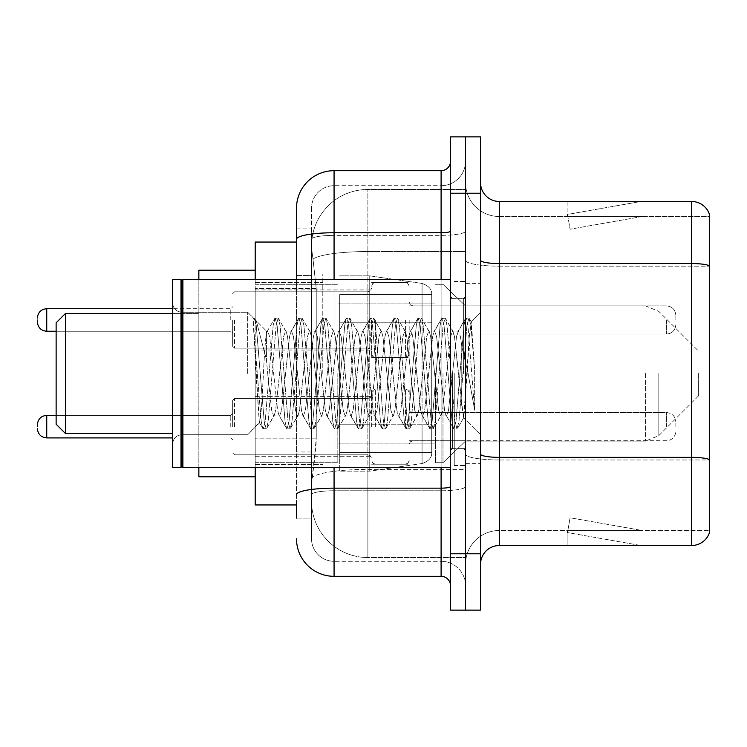 <?xml version="1.0" encoding="UTF-8"?>
<svg xmlns="http://www.w3.org/2000/svg" width="747" height="747" viewBox="0 0 747 747"><rect width="100%" height="100%" fill="white"/><g stroke="black" fill="none" stroke-linecap="round" stroke-linejoin="round"><path stroke-width="0.56" stroke-dasharray="3.73 2.8" d="M465.521 373.5L465.521 273.972L465.521 373.5M322.797 373.5L322.797 273.972L322.797 373.5M371.623 319.977L371.623 357.542L371.623 319.977M255.194 319.977L255.194 289.929L255.194 319.977M371.623 426.649L371.623 389.084L371.623 426.649M255.194 426.649L255.194 396.601L255.194 426.649M409.179 319.977L409.179 357.542L409.179 319.977M409.179 426.649L409.179 389.084L409.179 426.649M465.521 426.649L465.521 412.559L465.521 426.649M296.503 275.456L311.527 275.456L311.527 451.982L311.527 228.899L311.527 275.456L296.503 275.456L296.503 451.982L296.503 242.047L311.658 242.047L311.611 242.812A56.342 56.342 0 0 1 367.869 189.467L465.521 189.467L367.869 189.467L367.869 251.534L367.869 189.467A56.342 56.342 0 0 0 311.611 242.812L311.658 242.047L255.194 242.047L255.194 438.834L316.233 438.834L315.869 448.62L311.76 482.422L316.233 438.834L316.233 288.603L316.233 438.834L255.194 438.834L255.194 504.953L311.658 504.953L311.527 501.2A56.342 56.342 0 0 0 367.869 557.533L465.521 557.533L465.521 469.377L465.521 557.533L367.869 557.533L367.869 469.377L367.869 557.533A56.342 56.342 0 0 1 311.527 501.2L311.527 489.743L311.658 504.953L296.503 504.953M311.76 482.422L311.527 489.743L311.76 482.422M255.194 373.5L255.194 476.782L255.194 373.5M465.521 189.467L465.521 251.534L465.521 189.467M465.521 469.377L465.521 251.534L465.521 469.377L367.869 469.377A56.342 9.786 180 0 0 312.209 477.65A56.342 9.786 180 0 1 367.869 469.377L465.521 469.377M465.521 319.977L465.521 334.068L465.521 319.977M311.611 242.812C311.275 244.969 311.742 250.394 313.002 259.097L316.233 288.603L313.002 259.097C311.742 250.385 311.275 244.96 311.611 242.812A56.342 56.342 0 0 1 367.869 189.467M255.194 467.398L255.194 279.602M296.503 518.101L311.527 518.101L311.527 451.982L311.527 518.101L296.503 518.101L296.503 279.602M296.503 538.755A37.555 37.555 0 0 0 334.068 576.32L334.068 561.296A22.531 22.531 0 0 1 311.527 538.755L311.527 239.283L311.527 538.755A22.531 22.531 0 0 0 334.068 561.296L441.103 561.296L441.103 501.2L441.103 576.32A9.394 9.394 0 0 1 450.497 585.704L450.497 161.296L450.497 585.704M465.521 501.2L465.521 231.122L465.521 501.2M450.497 373.5L450.497 467.398L450.497 373.5M450.497 193.221L450.497 136.878L465.521 136.878L465.521 193.221L465.521 136.878L480.545 136.878L480.545 193.221L465.521 193.221L465.521 553.779L465.521 193.221L450.497 193.221L450.497 553.779L465.521 553.779L465.521 610.122L465.521 553.779L480.545 553.779L480.545 193.221M480.545 553.779L480.545 610.122L450.497 610.122L450.497 553.779M465.521 161.296L465.521 231.122L465.521 161.296A24.418 24.418 0 0 1 441.103 185.704A24.418 24.418 0 0 0 465.521 161.296A24.418 24.418 0 0 1 441.103 185.704L441.103 561.296L334.068 561.296L334.068 490.76L441.103 490.76A24.418 4.239 0 0 0 465.521 486.521A24.418 4.239 0 0 1 441.103 490.76L441.103 185.704L334.068 185.704L441.103 185.704M296.503 228.899L311.527 228.899L296.503 228.899L296.503 494.682A37.555 6.518 180 0 1 334.068 488.155L334.068 170.68A37.555 37.555 0 0 0 296.503 208.245A37.555 37.555 0 0 1 334.068 170.68L441.103 170.68A9.394 9.394 0 0 0 450.497 161.296A9.394 9.394 0 0 1 441.103 170.68L441.103 501.2L441.103 490.76L334.068 490.76L334.068 185.704L334.068 235.361L441.103 235.361A24.418 4.239 0 0 0 465.521 231.122A24.418 4.239 0 0 1 441.103 235.361L334.068 235.361L334.068 501.2L334.068 488.155L441.103 488.155A9.394 1.634 0 0 0 450.497 486.521M334.068 576.32L441.103 576.32M296.503 494.682L296.503 501.2M311.527 208.245L311.527 239.283L311.527 208.245A22.531 22.531 0 0 1 334.068 185.704A22.531 22.531 0 0 0 311.527 208.245A22.531 22.531 0 0 1 334.068 185.704M465.521 585.704A24.418 24.418 0 0 0 441.103 561.296A24.418 24.418 0 0 1 465.521 585.704A24.418 24.418 0 0 0 441.103 561.296M480.545 373.5L480.545 283.356L480.545 373.5M454.251 373.5L454.251 465.521L454.251 373.5M465.521 470.405L465.521 260.292L465.521 470.405M691.619 545.515L499.323 545.515L499.323 266.165L709.65 266.165L499.323 266.165L499.323 216.509L709.65 216.509L709.65 266.165L709.65 216.509L499.323 216.509L499.323 459.965L709.65 459.965L709.65 266.165L709.65 459.965L499.323 459.965L499.323 530.491A33.802 33.802 0 0 0 465.521 564.302A33.802 33.802 0 0 1 499.323 530.491L709.65 530.491L709.65 215.005A18.778 18.778 0 0 0 691.619 201.485L691.619 545.515A18.778 18.778 0 0 0 709.65 531.995L709.65 470.405L709.65 530.491L499.323 530.491L499.323 201.485A18.778 18.778 0 0 1 480.545 182.698L480.545 260.292L480.545 182.698M480.545 564.302L480.545 260.292L480.545 564.302A18.778 18.778 0 0 1 499.323 545.515M465.521 182.698L465.521 260.292L465.521 182.698A33.802 33.802 0 0 0 499.323 216.509A33.802 33.802 0 0 1 465.521 182.698A33.802 33.802 0 0 0 499.323 216.509M639.619 545.291A15.024 15.024 0 0 0 642.233 545.515L567.113 545.515L642.233 545.515A15.024 15.024 0 0 1 639.619 545.291A15.024 15.024 0 0 0 642.233 545.515A15.024 15.024 0 0 1 639.619 545.291A15.024 15.024 0 0 0 642.233 545.515A15.024 15.024 0 0 1 639.619 545.291A15.024 15.024 0 0 0 642.233 545.515A15.024 15.024 0 0 1 639.619 545.291A15.024 15.024 0 0 0 642.233 545.515A15.024 15.024 0 0 1 639.619 545.291L567.496 532.574L639.619 545.291M567.113 530.491L567.113 545.515L567.113 530.491L567.86 530.491L567.496 532.574L567.86 530.491L567.113 530.491L567.113 545.515L567.113 530.491L567.86 530.491L567.496 532.574L567.86 530.491L567.113 530.491L567.113 545.515L567.113 530.491L567.86 530.491L567.496 532.574L567.86 530.491L567.113 530.491L567.113 545.515L567.113 530.491L567.86 530.491L567.496 532.574L567.86 530.491L567.113 530.491L567.113 545.515L567.113 530.491L567.86 530.491L567.496 532.574L567.86 530.491L567.113 530.491M709.65 215.005A18.778 18.778 0 0 0 691.619 201.485L499.323 201.485M642.233 201.485L567.113 201.485L642.233 201.485A15.024 15.024 0 0 0 639.619 201.709A15.024 15.024 0 0 1 642.233 201.485A15.024 15.024 0 0 0 639.619 201.709A15.024 15.024 0 0 1 642.233 201.485A15.024 15.024 0 0 0 639.619 201.709A15.024 15.024 0 0 1 642.233 201.485A15.024 15.024 0 0 0 639.619 201.709A15.024 15.024 0 0 1 642.233 201.485A15.024 15.024 0 0 0 639.619 201.709A15.024 15.024 0 0 1 642.233 201.485M642.233 530.491L567.86 530.491L642.233 530.491L567.86 530.491L642.233 530.491L567.86 530.491L642.233 530.491L567.86 530.491L642.233 530.491L567.86 530.491L642.233 530.491L570.101 517.774L567.86 530.491L570.101 517.774L567.86 530.491L570.101 517.774L567.86 530.491L570.101 517.774L567.86 530.491L570.101 517.774L567.86 530.491L570.101 517.774L642.233 530.491M567.86 216.509L567.113 216.509L567.86 216.509L567.113 216.509L567.86 216.509L567.113 216.509L567.86 216.509L567.113 216.509L567.86 216.509L567.113 216.509L567.86 216.509L567.496 214.426L639.619 201.709L567.496 214.426L567.86 216.509L567.496 214.426L639.619 201.709L567.496 214.426L567.86 216.509L567.496 214.426L639.619 201.709L567.496 214.426L567.86 216.509L567.496 214.426L639.619 201.709L567.496 214.426L567.86 216.509L567.496 214.426L639.619 201.709L567.496 214.426L567.86 216.509L642.233 216.509L567.86 216.509L642.233 216.509L567.86 216.509L642.233 216.509L567.86 216.509L642.233 216.509L567.86 216.509L642.233 216.509L567.86 216.509L570.101 229.226L567.86 216.509M567.113 201.485L567.113 216.509L567.113 201.485M642.233 216.509L570.101 229.226L642.233 216.509M181.951 466.455L181.007 467.398L181.007 279.602L181.007 467.398L181.007 279.602L181.951 280.545L181.951 466.455L181.951 373.5L181.951 466.455L182.894 467.398L182.894 279.602L182.894 373.5L182.894 279.602L450.497 279.602M181.007 467.398L172.557 467.398L172.557 279.602L172.557 444.12L172.557 279.602L181.007 279.602M247.677 373.5L247.677 312.265L247.677 373.5M297.493 373.5L293.515 336.738L291.526 331.052L290.9 331.584L289.537 336.738L281.591 410.262L279.602 415.948L278.976 415.416L277.613 410.262L269.667 336.738L267.678 331.052L266.455 333.097L266.455 331.052L266.455 359.765L256.454 321.49L266.455 359.765L267.678 373.5L266.455 359.765L266.455 331.052L255.241 319.828L256.454 321.49L255.241 319.828L253.55 319.044L255.241 319.828L266.455 331.052L267.678 331.052L266.455 333.097C265.437 339.568 264.429 353.032 263.448 373.5L261.497 407.563L259.33 422.615L255.894 373.5L253.55 318.138L253.55 319.044L254.26 318.138L253.55 319.044L253.55 327.905L261.217 421.448L262.72 428.442L261.217 421.448L253.55 327.905L259.33 422.615L263.205 428.862L259.33 422.615L247.677 434.735L181.951 434.735C176.301 435.24 173.173 438.368 172.557 444.12C173.173 438.368 176.301 435.24 181.951 434.735L247.677 434.735L259.676 422.737L261.497 407.563L263.448 373.5C264.429 353.032 265.437 339.568 266.455 333.097L266.455 331.052L267.678 331.052L269.667 336.738L277.613 410.262L278.976 415.416L286.568 428.442L285.065 421.448L277.118 325.552L275.129 318.138L273.141 325.552L265.194 421.448L263.205 428.862L266.184 428.862L264.205 421.448L256.249 325.552L254.26 318.138L256.454 321.49L254.746 318.558L256.249 325.552L264.205 421.448L266.184 428.862L266.679 428.442L263.205 428.862L265.194 421.448L273.141 325.552L274.644 318.558L278.108 318.138L276.129 325.552L268.173 421.448L266.679 428.442L274.27 415.416L273.645 415.948L271.656 410.262L267.678 373.5L271.656 410.262L273.645 415.948L279.602 415.948L286.568 428.442L285.065 421.448L277.118 325.552L275.129 318.138L278.108 318.138L276.129 325.552L268.173 421.448L266.679 428.442L273.645 415.948L279.602 415.948L281.591 410.262L289.537 336.738L290.9 331.584L298.492 318.558L296.998 325.552L289.042 421.448L287.053 428.862L286.568 428.442L290.041 428.862L288.053 421.448L280.097 325.552L278.108 318.138L286.194 331.584L285.569 331.052L283.58 336.738L275.624 410.262L274.27 415.416L275.624 410.262L283.58 336.738L285.569 331.052L291.526 331.052L298.492 318.558L296.998 325.552L289.042 421.448L287.053 428.862L290.041 428.862L288.053 421.448L280.097 325.552L278.603 318.558L285.569 331.052L291.526 331.052L293.515 336.738L301.461 410.262L302.824 415.416L301.461 410.262L297.493 373.5M291.526 373.5L287.558 336.738L286.194 331.584L287.558 336.738L295.504 410.262L297.493 415.948L295.504 410.262L291.526 373.5M321.341 373.5L317.363 336.738L315.374 331.052L314.748 331.584L313.395 336.738L305.439 410.262L303.45 415.948L302.824 415.416L310.416 428.442L308.922 421.448L300.966 325.552L298.977 318.138L298.492 318.558L301.965 318.138L299.977 325.552L292.021 421.448L290.041 428.862L298.118 415.416L297.493 415.948L303.45 415.948L310.416 428.442L308.922 421.448L300.966 325.552L298.977 318.138L301.965 318.138L299.977 325.552L292.021 421.448L290.527 428.442L297.493 415.948L303.45 415.948L305.439 410.262L313.395 336.738L314.748 331.584L322.34 318.558L320.846 325.552L312.89 421.448L310.911 428.862L310.416 428.442L313.889 428.862L311.901 421.448L303.954 325.552L301.965 318.138L310.042 331.584L309.417 331.052L307.428 336.738L299.482 410.262L298.118 415.416L299.482 410.262L307.428 336.738L309.417 331.052L315.374 331.052L322.34 318.558L320.846 325.552L312.89 421.448L310.911 428.862L313.889 428.862L311.901 421.448L303.954 325.552L302.451 318.558L309.417 331.052L315.374 331.052L317.363 336.738L325.318 410.262L326.672 415.416L325.318 410.262L321.341 373.5M315.374 373.5L311.406 336.738L310.042 331.584L311.406 336.738L319.352 410.262L321.341 415.948L319.352 410.262L315.374 373.5M345.189 373.5L341.211 336.738L339.231 331.052L338.596 331.584L337.242 336.738L329.287 410.262L327.307 415.948L326.672 415.416L334.273 428.442L332.77 421.448L324.814 325.552L322.835 318.138L322.34 318.558L325.813 318.138L323.825 325.552L315.878 421.448L313.889 428.862L321.966 415.416L321.341 415.948L327.307 415.948L334.273 428.442L332.77 421.448L324.814 325.552L322.835 318.138L325.813 318.138L323.825 325.552L315.878 421.448L314.375 428.442L321.341 415.948L327.307 415.948L329.287 410.262L337.242 336.738L338.596 331.584L346.197 318.558L344.694 325.552L336.748 421.448L334.759 428.862L334.273 428.442L337.737 428.862L335.748 421.448L327.802 325.552L325.813 318.138L333.89 331.584L333.265 331.052L331.276 336.738L323.33 410.262L321.966 415.416L323.33 410.262L331.276 336.738L333.265 331.052L339.231 331.052L346.197 318.558L344.694 325.552L336.748 421.448L334.759 428.862L337.737 428.862L335.748 421.448L327.802 325.552L326.299 318.558L333.265 331.052L339.231 331.052L341.211 336.738L349.166 410.262L350.52 415.416L349.166 410.262L345.189 373.5M339.231 373.5L335.254 336.738L333.89 331.584L335.254 336.738L343.2 410.262L345.189 415.948L343.2 410.262L339.231 373.5M369.037 373.5L365.068 336.738L363.079 331.052L362.444 331.584L361.09 336.738L353.144 410.262L351.155 415.948L350.52 415.416L358.121 428.442L356.618 421.448L348.672 325.552L346.683 318.138L346.197 318.558L349.661 318.138L347.672 325.552L339.726 421.448L337.737 428.862L345.814 415.416L345.189 415.948L351.155 415.948L358.121 428.442L356.618 421.448L348.672 325.552L346.683 318.138L349.661 318.138L347.672 325.552L339.726 421.448L338.223 428.442L345.189 415.948L351.155 415.948L353.144 410.262L361.09 336.738L362.444 331.584L370.045 318.558L368.542 325.552L360.596 421.448L358.607 428.862L358.121 428.442L361.585 428.862L359.596 421.448L351.65 325.552L349.661 318.138L357.748 331.584L357.113 331.052L355.124 336.738L347.178 410.262L345.814 415.416L347.178 410.262L355.124 336.738L357.113 331.052L363.079 331.052L370.045 318.558L368.542 325.552L360.596 421.448L358.607 428.862L361.585 428.862L359.596 421.448L351.65 325.552L350.147 318.558L357.113 331.052L363.079 331.052L365.068 336.738L373.014 410.262L374.378 415.416L373.014 410.262L369.037 373.5M363.079 373.5L359.102 336.738L357.748 331.584L359.102 336.738L367.048 410.262L369.037 415.948L367.048 410.262L363.079 373.5M392.894 373.5L388.916 336.738L386.927 331.052L386.302 331.584L384.938 336.738L376.992 410.262L375.003 415.948L374.378 415.416L381.969 428.442L380.466 421.448L372.52 325.552L370.531 318.138L370.045 318.558L373.509 318.138L371.52 325.552L363.574 421.448L361.585 428.862L369.672 415.416L369.037 415.948L375.003 415.948L381.969 428.442L380.466 421.448L372.52 325.552L370.531 318.138L373.509 318.138L371.52 325.552L363.574 421.448L362.071 428.442L369.037 415.948L375.003 415.948L376.992 410.262L384.938 336.738L386.302 331.584L393.893 318.558L392.39 325.552L384.444 421.448L382.455 428.862L381.969 428.442L385.433 428.862L383.454 421.448L375.498 325.552L373.509 318.138L381.596 331.584L380.961 331.052L378.981 336.738L371.026 410.262L369.672 415.416L371.026 410.262L378.981 336.738L380.961 331.052L386.927 331.052L393.893 318.558L392.39 325.552L384.444 421.448L382.455 428.862L385.433 428.862L383.454 421.448L375.498 325.552L373.995 318.558L380.961 331.052L386.927 331.052L388.916 336.738L396.862 410.262L398.226 415.416L396.862 410.262L392.894 373.5M386.927 373.5L382.95 336.738L381.596 331.584L382.95 336.738L390.905 410.262L392.894 415.948L390.905 410.262L386.927 373.5M416.742 373.5L412.764 336.738L410.775 331.052L410.15 331.584L408.786 336.738L400.84 410.262L398.851 415.948L398.226 415.416L405.817 428.442L404.314 421.448L396.368 325.552L394.379 318.138L393.893 318.558L397.357 318.138L395.378 325.552L387.422 421.448L385.433 428.862L393.52 415.416L392.894 415.948L398.851 415.948L405.817 428.442L404.314 421.448L396.368 325.552L394.379 318.138L397.357 318.138L395.378 325.552L387.422 421.448L385.919 428.442L392.894 415.948L398.851 415.948L400.84 410.262L408.786 336.738L410.15 331.584L417.741 318.558L416.247 325.552L408.292 421.448L406.303 428.862L405.817 428.442L409.291 428.862L407.302 421.448L399.346 325.552L397.357 318.138L405.444 331.584L404.818 331.052L402.829 336.738L394.874 410.262L393.52 415.416L394.874 410.262L402.829 336.738L404.818 331.052L410.775 331.052L417.741 318.558L416.247 325.552L408.292 421.448L406.303 428.862L409.291 428.862L407.302 421.448L399.346 325.552L397.852 318.558L404.818 331.052L410.775 331.052L412.764 336.738L420.71 410.262L422.074 415.416L420.71 410.262L416.742 373.5M410.775 373.5L406.798 336.738L405.444 331.584L406.798 336.738L414.753 410.262L416.742 415.948L414.753 410.262L410.775 373.5M440.59 373.5L436.612 336.738L434.623 331.052L433.998 331.584L432.644 336.738L424.688 410.262L422.699 415.948L422.074 415.416L429.665 428.442L428.171 421.448L420.216 325.552L418.227 318.138L417.741 318.558L421.215 318.138L419.226 325.552L411.27 421.448L409.291 428.862L417.368 415.416L416.742 415.948L422.699 415.948L429.665 428.442L428.171 421.448L420.216 325.552L418.227 318.138L421.215 318.138L419.226 325.552L411.27 421.448L409.776 428.442L416.742 415.948L422.699 415.948L424.688 410.262L432.644 336.738L433.998 331.584L441.589 318.558L440.095 325.552L432.139 421.448L430.151 428.862L429.665 428.442L433.139 428.862L431.15 421.448L423.194 325.552L421.215 318.138L429.292 331.584L428.666 331.052L426.677 336.738L418.731 410.262L417.368 415.416L418.731 410.262L426.677 336.738L428.666 331.052L434.623 331.052L441.589 318.558L440.095 325.552L432.139 421.448L430.151 428.862L433.139 428.862L431.15 421.448L423.194 325.552L421.7 318.558L428.666 331.052L434.623 331.052L436.612 336.738L444.568 410.262L445.922 415.416L444.568 410.262L440.59 373.5M434.623 373.5L430.655 336.738L429.292 331.584L430.655 336.738L438.601 410.262L440.59 415.948L438.601 410.262L434.623 373.5M461.767 346.225L461.767 405.574L454.503 336.738L452.514 331.052L450.525 336.738L442.579 410.262L440.59 415.948L446.547 415.948L453.522 428.442L452.019 421.448L444.063 325.552L442.084 318.138L441.589 318.558L445.063 318.138L443.074 325.552L435.127 421.448L433.139 428.862L441.216 415.416L440.59 415.948L446.547 415.948L453.522 428.442L452.019 421.448L444.063 325.552L442.084 318.138L445.063 318.138L443.074 325.552L435.127 421.448L433.624 428.442L441.216 415.416L442.579 410.262L450.525 336.738L452.514 331.052L458.481 331.052L456.492 336.738L448.536 410.262L446.547 415.948L448.536 410.262L456.492 336.738L457.846 331.584L465.446 318.558L463.943 325.552L455.987 421.448L454.008 428.862L453.522 428.442L456.987 428.862L454.998 421.448L447.051 325.552L445.063 318.138L453.14 331.584L452.514 331.052L458.481 331.052L465.446 318.558L463.943 325.552L455.987 421.448L454.008 428.862L456.987 428.862L454.998 421.448L447.051 325.552L445.548 318.558L453.14 331.584L454.503 336.738L463.457 417.638L467.239 373.5L469.191 337.7L471.348 321.91L474.672 370.316L474.672 410.187L468.098 373.5L461.767 346.225L460.46 336.738L458.481 331.052L460.46 336.738L461.767 346.225L461.767 405.574L463.84 417.498L469.191 337.7L471.021 321.789L474.672 370.316L470.899 325.552L468.911 318.138L466.922 325.552L458.975 421.448L456.987 428.862L458.975 421.448L466.922 325.552L468.911 318.138L470.899 325.552L474.672 370.316L474.672 410.187L467.921 325.552L465.932 318.138L465.446 318.558L468.911 318.138L465.932 318.138L467.921 325.552L474.672 410.187L468.098 373.5L461.767 346.225M65.521 313.404L65.521 433.596L56.128 424.203L56.128 322.797L56.128 373.5L56.128 322.797L65.521 313.404L65.521 433.596L65.521 313.404L198.851 313.404L198.851 476.782L198.851 270.218L198.851 467.398M698.38 373.5L698.38 396.031L698.38 373.5M442.98 373.5L442.98 462.701L442.98 373.5M435.473 373.5L435.473 462.701L435.473 373.5M337.821 373.5L337.821 462.701L337.821 373.5M431.719 424.203L431.719 294.626L431.719 322.797L339.698 322.797L339.698 471.152L339.698 424.203L431.719 424.203L431.719 452.374L431.719 294.626L431.719 322.797L339.698 322.797L339.698 452.374L339.698 424.203L431.719 424.203L431.719 452.393L431.719 294.607L431.719 322.797L339.698 322.797L339.698 471.152L339.698 424.203L431.719 424.203L431.719 452.393C432.018 457.528 428.797 461.244 422.074 463.542L422.074 424.203L431.719 424.203M369.746 373.5L369.746 275.848L369.746 322.797L339.698 322.797L339.698 294.626L339.698 452.374L339.698 424.203L369.746 424.203L369.746 471.152L369.746 275.848L369.746 322.797L422.074 322.797L422.074 283.458L422.074 463.542L422.074 424.203L369.746 424.203L369.746 471.152L369.746 373.5M255.194 476.782L198.851 476.782L198.851 313.404L172.557 313.404M198.851 279.602L198.851 373.5L198.851 270.218L255.194 270.218M431.719 322.797L422.074 322.797L422.074 283.458L422.074 463.542L369.746 471.152L339.698 471.152L369.746 471.152L422.074 463.542C428.797 461.244 432.018 457.528 431.719 452.393L431.719 294.607C432.018 289.472 428.797 285.756 422.074 283.458L369.746 275.848L339.698 275.848L369.746 275.848L422.074 283.458C428.797 285.756 432.018 289.472 431.719 294.607L431.719 322.797M232.653 426.649L232.653 400.355L232.653 426.649M37.35 426.649L37.35 424.772L37.35 426.649M675.848 426.649L675.848 421.952L675.848 426.649M232.653 319.977L232.653 346.272L232.653 319.977M37.35 319.977L37.35 321.854L37.35 319.977M675.848 319.977L675.848 315.281L675.848 319.977M367.869 251.534L465.521 251.534L367.869 251.534L367.869 469.377L367.869 251.534A56.342 9.786 180 0 0 313.002 259.097A56.342 9.786 180 0 1 367.869 251.534M311.527 501.2A56.342 56.342 0 0 0 367.869 557.533M316.233 288.603L255.194 288.603L316.233 288.603M296.503 239.283A37.555 6.518 180 0 1 334.068 232.756L441.103 232.756A9.394 1.634 -0 0 0 450.497 231.122M334.068 279.602L334.068 467.398M441.103 467.398L441.103 279.602M334.068 235.361A22.531 3.912 180 0 0 311.527 239.283A22.531 3.912 180 0 1 334.068 235.361M334.068 490.76A22.531 3.912 180 0 0 311.527 494.682A22.531 3.912 180 0 1 334.068 490.76M334.068 561.296A22.531 22.531 0 0 1 311.527 538.755M311.527 451.982L296.503 451.982L311.527 451.982M499.323 459.965A33.802 5.873 0 0 1 465.521 454.092A33.802 5.873 0 0 0 499.323 459.965M709.65 459.704A18.778 3.259 180 0 0 691.619 457.36L499.323 457.36A18.778 3.259 0 0 1 480.545 454.092M480.545 260.292A18.778 3.259 0 0 0 499.323 263.551L691.619 263.551A18.778 3.259 180 0 1 709.65 265.904M465.521 260.292A33.802 5.873 0 0 0 499.323 266.165A33.802 5.873 0 0 1 465.521 260.292M465.521 564.302A33.802 33.802 0 0 1 499.323 530.491M463.644 373.5L463.644 298.38L463.644 373.5M452.374 373.5L452.374 448.62L452.374 373.5M658.817 373.5L658.817 435.604L658.817 373.5M645.529 373.5L645.529 441.103L645.529 373.5M234.53 426.649L234.53 398.478L234.53 426.649M230.776 426.649L230.776 415.379L230.776 426.649M172.557 437.91L46.744 437.91L46.744 415.379C41.085 415.883 37.957 419.011 37.35 424.772M412.932 426.649L412.932 412.559L412.932 426.649M405.425 426.649L405.425 389.084L405.425 426.649M375.377 426.649L375.377 389.084L375.377 426.649M367.869 426.649L367.869 398.478L367.869 426.649M666.455 426.649L666.455 412.559L666.455 426.649M234.53 319.977L234.53 348.149L234.53 319.977M230.776 319.977L230.776 308.707L230.776 319.977M46.744 331.248L230.776 331.248L46.744 331.248C41.085 330.744 37.957 327.616 37.35 321.854C37.957 327.616 41.085 330.744 46.744 331.248L46.744 308.707L46.744 331.248L46.744 308.707L46.744 319.977L46.744 308.707L230.776 308.707L232.653 306.83M412.932 319.977L412.932 334.068L412.932 319.977M405.425 319.977L405.425 357.542L405.425 319.977M375.377 319.977L375.377 357.542L375.377 319.977M367.869 319.977L367.869 291.806L367.869 319.977M666.455 319.977L666.455 334.068L666.455 319.977M322.797 273.972L465.521 273.972L322.797 273.972M255.194 289.929L371.623 289.929M255.194 396.601L371.623 396.601L255.194 396.601M371.623 282.422L409.179 282.422M371.623 389.084L409.179 389.084L371.623 389.084M409.179 305.897L465.521 305.897L442.98 284.299L435.473 284.299L442.98 284.299L465.521 305.897L645.529 305.897L658.817 311.396L698.38 350.969L658.817 311.396L645.529 305.897L465.521 305.897M409.179 412.559L465.521 412.559L409.179 412.559M255.194 282.422L322.797 282.422L255.194 282.422M255.194 464.578L322.797 464.578L255.194 464.578M409.179 440.73L465.521 440.73L409.179 440.73M409.179 334.068L465.521 334.068M371.623 464.204L409.179 464.204L371.623 464.204M371.623 357.542L409.179 357.542M255.194 456.688L371.623 456.688L255.194 456.688M255.194 350.026L371.623 350.026M322.797 473.028L465.521 473.028L322.797 473.028M450.497 298.38L465.521 298.38L450.497 298.38M450.497 448.62L465.521 448.62L450.497 448.62M465.521 283.356L480.545 283.356L465.521 283.356M454.251 465.521L465.521 465.521L454.251 465.521M454.251 281.479L465.521 281.479L454.251 281.479M465.521 463.644L480.545 463.644L465.521 463.644M463.644 298.38L465.521 296.503L463.644 298.38L452.374 298.38L450.497 296.503L452.374 298.38L463.644 298.38M452.374 448.62L463.644 448.62L465.521 450.497L463.644 448.62L452.374 448.62L450.497 450.497L452.374 448.62M182.894 467.398L450.497 467.398M181.951 312.265L247.677 312.265L253.55 318.138L254.26 318.138L253.55 318.138L247.677 312.265L181.951 312.265C176.301 311.76 173.173 308.632 172.557 302.88C173.173 308.632 176.301 311.76 181.951 312.265M471.021 321.789L480.545 312.265L471.021 321.789M463.457 417.648L480.545 434.735L463.457 417.648M181.951 280.545L182.894 279.602M463.85 417.508L457.472 428.442L463.85 417.508M471.348 321.91L469.396 318.558L471.348 321.91M267.053 331.584L274.644 318.558L267.053 331.584M65.521 433.596L172.557 433.596M698.38 396.031L658.817 435.604L645.529 441.103L658.817 435.604L698.38 396.031M465.521 441.103L645.529 441.103L465.521 441.103L442.98 462.701L435.473 462.701L442.98 462.701L465.521 441.103M337.821 443.923L435.473 443.923L337.821 443.923M255.194 462.701L337.821 462.701L255.194 462.701M255.194 284.299L337.821 284.299L255.194 284.299M337.821 303.077L435.473 303.077L337.821 303.077M431.719 294.626L339.698 294.626L431.719 294.626M431.719 452.374L339.698 452.374L431.719 452.374M234.53 398.478L232.653 400.355L234.53 398.478L367.869 398.478L370.503 397.395L371.623 394.724L370.503 397.395L367.869 398.478L234.53 398.478M230.776 437.91L232.653 439.787L230.776 437.91M412.932 440.73L410.299 441.813L409.179 444.484L410.299 441.813L412.932 440.73L666.455 440.73C672.104 440.226 675.241 437.098 675.848 431.336C675.241 437.098 672.104 440.226 666.455 440.73L412.932 440.73M405.425 389.084L408.058 390.167L409.179 392.847L408.058 390.167L405.425 389.084L375.377 389.084L372.744 390.167L371.623 392.847L372.744 390.167L375.377 389.084L405.425 389.084M367.869 454.811L370.503 455.894L371.623 458.574L370.503 455.894L367.869 454.811L234.53 454.811L232.653 452.934L234.53 454.811L367.869 454.811M46.744 415.379L230.776 415.379L232.653 413.502L230.776 415.379L56.128 415.379M666.455 412.559C672.104 413.063 675.241 416.191 675.848 421.952C675.241 416.191 672.104 413.063 666.455 412.559L412.932 412.559L410.299 411.485L409.179 408.805L410.299 411.485L412.932 412.559L666.455 412.559M375.377 464.204L405.425 464.204L408.058 463.121L409.179 460.451L408.058 463.121L405.425 464.204L375.377 464.204L372.744 463.121L371.623 460.451L372.744 463.121L375.377 464.204M46.744 437.91C41.085 437.406 37.957 434.278 37.35 428.526M232.653 346.272L234.53 348.149L367.869 348.149L234.53 348.149L232.653 346.272L234.53 348.149L367.869 348.149L370.503 349.232L371.623 351.902L370.503 349.232L367.869 348.149L370.503 349.232L371.623 351.902M409.179 302.143L410.299 304.813L412.932 305.897L666.455 305.897L412.932 305.897L410.299 304.813L409.179 302.143L410.299 304.813L412.932 305.897L666.455 305.897C672.104 306.401 675.241 309.529 675.848 315.281C675.241 309.529 672.104 306.401 666.455 305.897C672.104 306.401 675.241 309.529 675.848 315.281M371.623 353.779L372.744 356.459L375.377 357.542L405.425 357.542L375.377 357.542L372.744 356.459L371.623 353.779L372.744 356.459L375.377 357.542L405.425 357.542L408.058 356.459L409.179 353.779L408.058 356.459L405.425 357.542L408.058 356.459L409.179 353.779M232.653 293.692L234.53 291.806L367.869 291.806L234.53 291.806L232.653 293.692L234.53 291.806L367.869 291.806L370.503 290.732L371.623 288.053L370.503 290.732L367.869 291.806L370.503 290.732L371.623 288.053M409.179 337.821L410.299 335.142L412.932 334.068L666.455 334.068L412.932 334.068L410.299 335.142L409.179 337.821L410.299 335.142L412.932 334.068L666.455 334.068C672.104 333.564 675.241 330.426 675.848 324.674C675.241 330.426 672.104 333.564 666.455 334.068C672.104 333.564 675.241 330.426 675.848 324.674M371.623 286.176L372.744 283.496L375.377 282.422L405.425 282.422L375.377 282.422L372.744 283.496L371.623 286.176L372.744 283.496L375.377 282.422L405.425 282.422L408.058 283.496L409.179 286.176L408.058 283.496L405.425 282.422L408.058 283.496L409.179 286.176M46.744 308.707C41.085 309.211 37.957 312.349 37.35 318.101C37.957 312.349 41.085 309.211 46.744 308.707L172.557 308.707M56.128 331.248L230.776 331.248L232.653 333.125"/><path stroke-width="1.12" d="M296.503 275.456L296.503 228.899L296.503 242.047L255.194 242.047L255.194 279.602M296.503 504.953L255.194 504.953L255.194 467.398M296.503 518.101L296.503 501.2M450.497 553.779L450.497 610.122L465.521 610.122L465.521 553.779L465.521 610.122L480.545 610.122L480.545 553.779L465.521 553.779L465.521 193.221L465.521 553.779L450.497 553.779L450.497 193.221L465.521 193.221L465.521 136.878L465.521 193.221L480.545 193.221L480.545 553.779M480.545 193.221L480.545 136.878L450.497 136.878L450.497 193.221M334.068 467.398L334.068 576.32L441.103 576.32L441.103 467.398M296.503 279.602L296.503 208.245A37.555 37.555 0 0 1 334.068 170.68L441.103 170.68A9.394 9.394 0 0 0 450.497 161.296M296.503 208.245L296.503 228.899M450.497 585.704A9.394 9.394 0 0 0 441.103 576.32M334.068 576.32A37.555 37.555 0 0 1 296.503 538.755M480.545 564.302A18.778 18.778 0 0 1 499.323 545.515L691.619 545.515L691.619 201.485L499.323 201.485A18.778 18.778 0 0 1 480.545 182.698A18.778 18.778 0 0 0 499.323 201.485L499.323 545.515M709.65 215.005A18.778 18.778 0 0 0 691.619 201.485A18.778 18.778 0 0 1 709.65 215.005L709.65 531.995A18.778 18.778 0 0 1 691.619 545.515M65.521 433.596L65.521 313.404L56.128 322.797L56.128 424.203L65.521 433.596L172.557 433.596M198.851 467.398L198.851 476.782L255.194 476.782M255.194 270.218L198.851 270.218L198.851 279.602M182.894 467.398L181.951 466.455L181.951 280.545L182.894 279.602L182.894 467.398L450.497 467.398M181.007 467.398L172.557 467.398L172.557 279.602L181.007 279.602L181.007 467.398L181.951 466.455M37.35 426.649L37.35 424.772L37.35 426.649M37.35 319.977L37.35 321.854L37.35 319.977M450.497 486.521A9.394 1.634 0 0 1 441.103 488.155L334.068 488.155A37.555 6.518 180 0 0 296.503 494.682M334.068 170.68L334.068 232.756L441.103 232.756L441.103 170.68M296.503 239.283A37.555 6.518 180 0 1 334.068 232.756L334.068 279.602M441.103 279.602L441.103 232.756A9.394 1.634 0 0 0 450.497 231.122M709.65 265.904A18.778 3.259 180 0 0 691.619 263.551L499.323 263.551A18.778 3.259 0 0 1 480.545 260.292M709.65 459.704A18.778 3.259 180 0 0 691.619 457.36L499.323 457.36A18.778 3.259 -0 0 1 480.545 454.092M37.35 424.772C37.957 419.011 41.085 415.883 46.744 415.379L46.744 437.91L172.557 437.91M172.557 308.707L46.744 308.707L46.744 331.248C41.085 330.744 37.957 327.616 37.35 321.854M65.521 313.404L172.557 313.404M181.951 280.545L181.007 279.602M182.894 279.602L450.497 279.602M46.744 415.379L56.128 415.379M46.744 437.91C41.085 437.406 37.957 434.278 37.35 428.526M46.744 331.248L56.128 331.248M46.744 308.707C41.085 309.211 37.957 312.349 37.35 318.101"/></g></svg>
